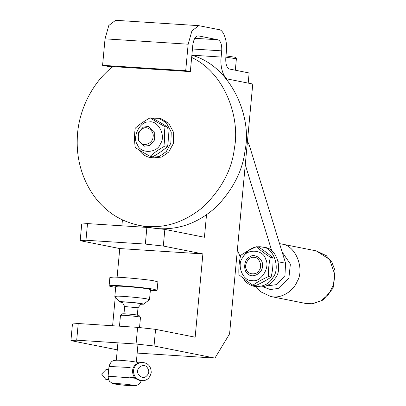 <?xml version="1.0" encoding="UTF-8"?>
<svg xmlns="http://www.w3.org/2000/svg" width="406" height="406" viewBox="0 0 406 406"><rect width="100%" height="100%" fill="white"/><g stroke="black" fill="none" stroke-linecap="round" stroke-linejoin="round"><path stroke-width="0.61" d="M87.513 223.589L81.728 224.031L80.185 240.687L85.965 240.245L87.513 223.589L146.886 227.421L145.338 244.077L163.303 246.051L202.888 253.923L195.159 337.203L155.574 329.337L137.614 327.358L136.066 344.014L154.031 345.993L155.574 329.337M117.106 277.222L119.765 248.558L80.185 240.687M119.765 248.558L202.888 253.923M85.965 240.245L145.338 244.077M121.876 225.807L122.429 219.854M117.278 349.845L70.913 340.629L76.698 340.182L78.241 323.526L72.456 323.973L70.913 340.629M112.609 325.744L115.279 296.938M78.241 323.526L137.614 327.358M154.031 345.993L214.931 358.097L229.583 333.869L252.76 84.022L226.132 78.728M206.512 214.845L204.431 237.266L164.846 229.395L146.886 227.421M163.303 246.051L164.846 229.395M137.167 353.078L214.931 358.097M76.698 340.182L136.066 344.014M237.388 249.751L240.291 257.176M247.477 140.994L249.279 145.221L285.575 263.24L284.941 275.704L276.77 284.601L268.173 285.743L267.173 285.54M271.746 250.812L245.275 164.729M143.206 127.139L138.228 132.66L138.04 140.319L144.445 146.175L149.606 145.49L154.579 139.969L154.767 132.305L148.363 126.454L143.206 127.139M142.978 128.519C147.307 125.373 154.681 131.671 153.011 137.096C153.113 142.739 144.242 146.987 140.943 142.876C136.512 140.38 138.004 129.829 142.978 128.519M102.581 65.325L107.22 66.249L190.338 71.613L192.794 45.122C193.657 39.057 195.519 35.982 198.377 35.89L218.022 39.798C220.762 41.001 221.996 44.69 221.722 50.872L221.148 57.058C219.803 67.02 223.868 79.206 228.548 79.211L248.193 83.113L249.137 72.963L229.486 69.056C226.751 67.853 225.518 64.163 225.792 57.982L226.365 51.795C227.71 41.833 223.64 29.648 218.966 29.643L198.752 25.664L191.931 30.851L188.156 44.203L185.699 70.69L102.581 65.325L105.037 38.839L108.813 25.487L115.634 20.3L198.752 25.664M198.092 35.855L197.808 35.855M190.338 71.613L185.699 70.69M253.938 257.348C258.982 256.668 262.86 266.148 259.211 270.254C257.013 275.461 247.569 274.852 246.356 269.432C243.509 264.91 249.076 256.034 253.938 257.348M255.892 255.973L254.851 255.836M256.81 286.9C265.255 287.555 271.411 284.647 275.278 278.181C283.083 269.325 276.501 247.904 264.702 247.472L260.2 246.721L256.947 246.843M256.597 246.894C251.202 247.68 246.696 251.065 243.077 257.044M243.275 278.293C245.574 282.383 249.274 285.088 254.374 286.413C262.819 287.072 268.975 284.164 272.842 277.694C280.647 268.838 274.065 247.421 262.266 246.99M160.492 143.653C166.308 135.67 157.858 119.76 148.992 121.998C140.131 120.673 131.676 137.456 137.492 144.84C140.537 154.143 157.442 153.275 160.492 143.653M150.159 117.816C154.214 120.582 159.188 123.536 165.08 126.667C164.161 132.899 164.161 139.314 165.08 145.911C159.188 149.195 154.214 152.656 150.154 156.305C144.262 153.174 139.288 150.22 135.234 147.454C134.315 140.857 134.315 134.442 135.234 128.21C139.294 124.561 144.267 121.1 150.159 117.816L152.702 118.324C158.594 121.455 163.567 124.403 167.627 127.174C168.541 133.772 168.541 140.187 167.622 146.419C163.562 150.063 158.589 153.529 152.697 156.812L150.154 156.305M165.08 126.667L167.627 127.174M165.08 145.911L167.622 146.419M262.377 266.316C264.067 259.713 254.841 252.72 249.822 256.795C243.93 258.724 242.747 271.441 248.218 274.106C252.425 278.775 262.829 273.05 262.377 266.316M252.096 280.561C260.748 282.911 270.67 267.118 265.6 259.064C263.443 249.411 246.63 248.325 242.722 257.587C236.226 264.895 243.118 281.774 252.096 280.561M270.371 257.313C268.858 263.54 268.264 269.949 268.589 276.542C262.428 279.247 257.181 282.134 252.852 285.205C247.284 281.495 242.636 277.973 238.901 274.629C238.581 268.036 239.175 261.626 240.687 255.394C245.016 252.329 250.258 249.441 256.419 246.736C260.155 250.081 264.803 253.603 270.371 257.313L272.918 257.815C269.183 254.476 264.534 250.949 258.967 247.244L256.419 246.736M252.852 285.205L255.399 285.707C261.56 283.002 266.803 280.12 271.132 277.049C272.644 270.822 273.238 264.413 272.918 257.815M268.589 276.542L271.132 277.049M119.471 326.185L120.47 315.426L120.912 315.31C124.195 314.929 144.374 317.137 140.04 317.401M120.486 315.396L122.307 313.894C122.988 313.381 138.096 314.797 138.964 315.437L140.486 317.284L139.532 327.571M137.989 307.789L124.657 306.53L122.277 302.165C122.536 301.496 141.004 303.211 141.146 303.916L138.004 307.778L141.146 303.916M108.488 379.437L105.941 379.569L101.622 374.048L105.981 369.561L108.737 369.333M141.537 362.365L140.552 362.451C135.65 363.583 132.985 366.324 132.559 370.673C132.534 376.753 135.716 380.133 142.1 380.813L143.079 380.732C147.439 380.3 150.154 377.519 151.23 372.393C151.022 366.045 147.789 362.705 141.537 362.365C136.634 363.502 133.97 366.242 133.544 370.592C133.518 376.672 136.7 380.052 143.079 380.732M122.389 302.572L119.821 301.962L114.842 296.426L115.771 286.433L118.039 286.179C121.952 285.936 144.013 287.971 148.063 288.945L150.438 289.645L149.51 299.638L143.602 304.17L140.963 304.292M114.842 296.426L117.111 296.172C121.024 295.928 143.085 297.963 147.134 298.938L149.51 299.638M115.69 287.326C111.295 286.656 109.097 286.149 109.097 285.814L112.239 285.464C117.659 285.124 148.21 287.94 153.818 289.295L157.112 290.265C157.041 290.6 154.793 290.691 150.357 290.544M109.097 285.814L109.869 277.486L113.015 277.136C118.435 276.796 148.982 279.612 154.595 280.967L157.883 281.937L157.112 290.265M119.821 301.962C117.288 301.11 137.04 302.612 141.993 303.652L143.602 304.17M191.855 55.272C231.44 65.99 252.314 117.527 245.062 150.266C242.915 169.749 233.694 188.267 217.403 205.822C199.468 222.559 179.467 230.146 157.401 228.578M153.844 228.187L149.652 227.487M112.98 66.62C93.964 80.718 77.429 109.869 77.231 140.309C76.379 170.83 90.782 196.646 106.463 209.45C114.999 217.078 125.845 222.381 138.994 225.366C161.725 229.679 183.223 223.467 203.497 206.72C221.818 188.643 232.12 169.119 234.404 148.149C240.281 118.689 225.614 73.4 191.652 57.439M144.744 121.059L146.713 119.831M151.534 118.09L158.827 118.324L166.277 122.744L171.246 132.092L170.865 143.196L166.282 151.565L159.304 156.569L149.941 157.513C145.252 156.401 141.674 153.91 139.197 150.027M157.782 118.08L161.263 118.811L168.713 123.226L173.682 132.574L173.301 143.678L168.718 152.047L161.74 157.056L152.377 157.995M249.279 145.221L247.122 144.795M285.575 263.24L278.227 261.779M221.148 57.058L191.865 55.165M218.022 39.798L194.773 38.296M221.722 50.872L192.439 48.984M105.037 38.839L188.156 44.203M225.868 57.16L236.383 58.768L236.003 57.682L235.368 57.276L225.985 55.896M312.178 303.754L305.794 303.47L312.595 303.774L323.095 300.014L333.067 288.24L335.087 270.69L331.951 262.342L326.317 255.684L316.249 250.888L329.53 259.373L334.874 274.659L333.62 284.616L328.703 294.188L320.872 300.958L312.178 303.754M270.761 296.502C282.119 299.181 293.934 290.123 297.238 281.322C304.708 269.554 296.223 245.117 281.231 243.93L316.249 250.888M282.099 251.943L290.381 264.078L288.884 277.937L278.272 288.438L270.34 289.534L263.195 286.885M135.244 378.245L108.823 376.24L108.082 376.438L108.534 379.564L109.615 381.371L112.259 383.325L121.176 384.903L134.959 385.7L137.142 385.208L139.08 384.056L140.512 382.371L141.186 380.838M108.082 376.438L109.006 366.44L130.164 367.526M127.093 384.396C134.604 385.319 135.888 385.746 130.95 385.675C126.87 385.593 114.7 384.264 114.385 383.863C111.726 383.279 121.064 383.67 127.093 384.396M137.715 370.856C137.406 366.892 143.897 363.852 146.551 366.719C149.799 370.475 149.484 373.845 145.612 376.819C142.486 379.057 136.685 374.672 137.715 370.856M235.323 70.218L236.383 58.768M256.171 286.773L260.962 291.919L270.782 296.507L305.794 303.47M281.231 243.93L279.551 243.661M256.861 286.91L254.425 286.423M116.314 360.223L117.928 342.842M136.33 362.081L137.989 344.227M138.613 362.847L136.33 362.081L129.367 361.081C117.522 359.995 117.679 360.081 114.38 360.442C112.026 360.619 110.234 362.619 109.006 366.44M123.962 314.071L124.657 306.53L122.277 302.165M137.304 315.31L138.004 307.768M134.391 377.26L130.118 377.616M138.989 225.366L149.647 227.482M149.946 157.513L152.382 158"/></g></svg>
